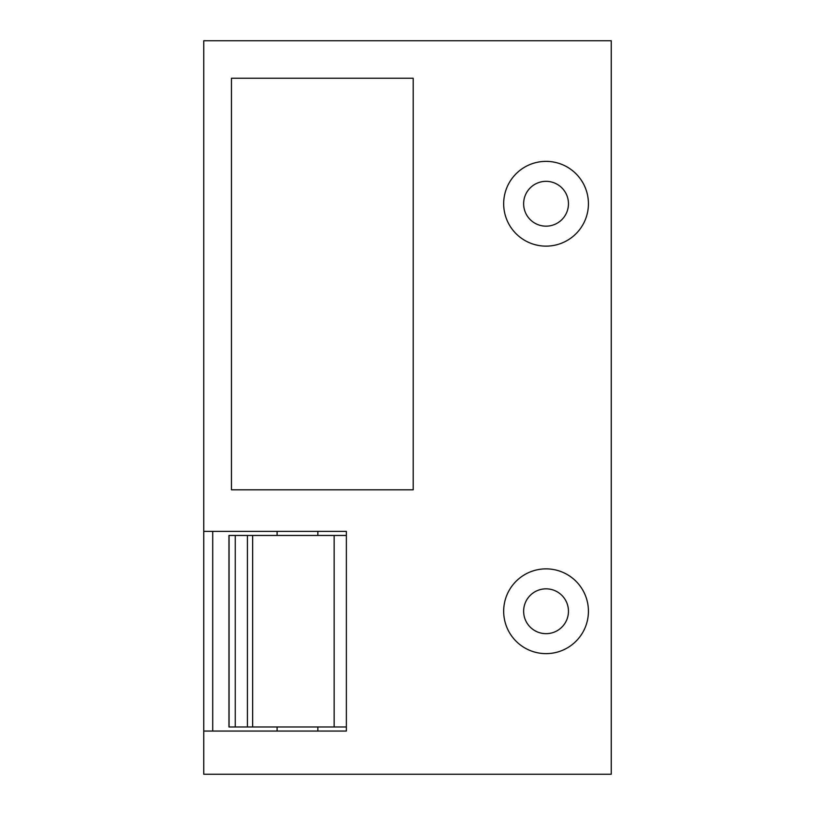 <?xml version="1.0" encoding="UTF-8"?>
<svg xmlns="http://www.w3.org/2000/svg" width="815" height="815" viewBox="0 0 815 815"><rect width="100%" height="100%" fill="white"/><g stroke="black" fill="none" stroke-linecap="round" stroke-linejoin="round"><path stroke-width="1.22" d="M588.43 611.25A42.38 42.38 0 0 1 546.05 653.63A42.38 42.38 0 0 1 503.67 611.25A42.38 42.38 0 0 1 546.05 568.87A42.38 42.38 0 0 1 588.43 611.25M568.462 611.25A22.413 22.413 0 0 1 546.05 633.663A22.413 22.413 0 0 1 523.638 611.25A22.413 22.413 0 0 1 546.05 588.837A22.413 22.413 0 0 1 568.462 611.25M588.43 203.75A42.38 42.38 0 0 1 546.05 246.13A42.38 42.38 0 0 1 503.67 203.75A42.38 42.38 0 0 1 546.05 161.37A42.38 42.38 0 0 1 588.43 203.75M568.462 203.75A22.413 22.413 0 0 1 546.05 226.163A22.413 22.413 0 0 1 523.638 203.75A22.413 22.413 0 0 1 546.05 181.338A22.413 22.413 0 0 1 568.462 203.75M203.75 774.25L203.75 40.75L611.25 40.75L611.25 774.25L203.75 774.25M212.715 731.055L212.715 531.38M231.46 78.24L413.205 78.24L413.205 489.815L231.46 489.815L231.46 78.24M203.75 531.38L346.375 531.38L346.375 731.055L203.75 731.055M346.375 726.98L228.954 726.98L228.954 535.455L346.375 535.455M252.65 726.98L252.65 535.455M334.15 726.98L334.15 535.455M247.414 726.98L247.414 535.455M235.25 726.98L235.25 535.455M229.076 726.98L229.076 535.455M277.1 731.055L277.1 726.98M277.1 535.455L277.1 531.38M317.85 731.055L317.85 726.98M317.85 535.455L317.85 531.38"/></g></svg>
